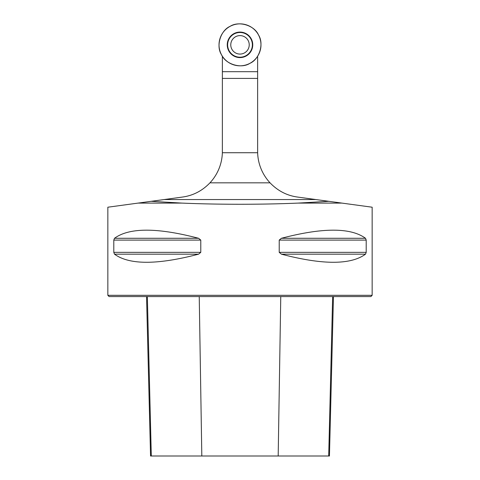 <?xml version="1.0" encoding="UTF-8"?>
<svg xmlns="http://www.w3.org/2000/svg" width="480" height="480" viewBox="0 0 480 480"><rect width="100%" height="100%" fill="white"/><g stroke="black" fill="none" stroke-linecap="round" stroke-linejoin="round"><path stroke-width="0.72" d="M257.622 56.226L257.64 152.724A46.152 46.152 0 0 0 270.042 182.832C277.788 190.866 286.956 195.612 297.552 197.058L328.8 201.312L297.966 203.1L341.952 203.1L372.156 207.21L372.156 295.314L107.844 295.314L107.844 207.21L182.448 197.058C193.062 195.606 202.23 190.866 209.958 182.832A46.152 46.152 0 0 0 222.36 152.724L222.378 56.226M138.048 203.1L182.034 203.1C218.016 204.648 261.984 204.648 297.966 203.1M113.796 240.096L114.498 238.278C129.294 227.472 157.326 227.472 198.594 238.278L200.778 240.096L200.778 252.354L198.594 254.172C157.326 264.978 129.294 264.978 114.498 254.172L113.796 252.354L113.796 240.096L200.778 240.096M366.204 252.354L365.502 254.172C350.706 264.978 322.674 264.978 281.406 254.172L279.222 252.354L279.222 240.096L281.406 238.278C322.674 227.472 350.706 227.472 365.502 238.278L366.204 240.096L366.204 252.354L279.222 252.354M182.034 203.1L151.2 201.312M328.8 201.312L341.952 203.1M222.378 78.408L257.622 78.408M372.156 295.314L370.902 296.574L109.098 296.574L107.844 295.314M146.544 296.574L150.552 456L329.448 456L333.456 296.574M230.112 26.34A20.976 20.976 0 0 1 260.964 45.534A20.976 20.976 0 0 1 228.918 62.652A20.976 20.976 0 0 1 230.112 26.34C238.83 20.622 254.436 25.362 258.504 34.956C264.222 43.668 259.482 59.28 249.888 63.342C241.17 69.06 225.564 64.326 221.496 54.726C215.778 46.014 220.518 30.402 230.112 26.34M230.982 35.826A12.75 12.75 0 0 0 230.982 53.856A12.75 12.75 0 0 0 249.018 53.856A12.75 12.75 0 0 0 249.018 35.826A12.75 12.75 0 0 0 230.982 35.826M246.528 51.366A9.228 9.228 0 0 1 233.472 51.366A9.228 9.228 0 0 1 233.472 38.316A9.228 9.228 0 0 1 246.528 38.316A9.228 9.228 0 0 1 246.528 51.366M222.378 71.694L257.622 71.694M315.84 199.548L164.16 199.548M209.958 182.832L270.042 182.832M257.64 152.724L222.36 152.724M201.816 456L199.236 296.574M151.302 456L147.348 296.574M328.698 456L332.652 296.574M278.184 456L280.764 296.574M114.498 254.172L198.594 254.172M113.796 252.354L200.778 252.354M114.498 238.278L198.594 238.278M281.406 238.278L365.502 238.278M279.222 240.096L366.204 240.096M281.406 254.172L365.502 254.172M248.91 53.754A12.6 12.6 0 0 1 227.826 48.102A12.6 12.6 0 0 1 243.264 32.67A12.6 12.6 0 0 1 248.91 53.754M248.748 53.586A12.366 12.366 0 0 0 243.198 32.898A12.366 12.366 0 0 0 228.054 48.042A12.366 12.366 0 0 0 248.748 53.586"/></g></svg>
